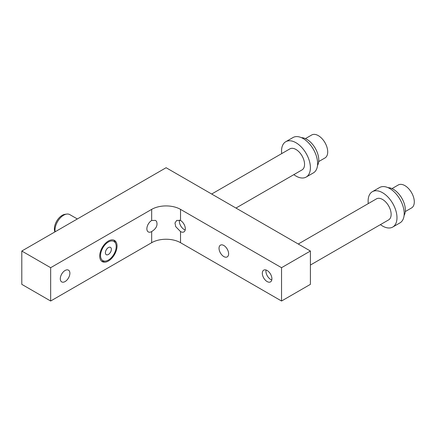 <?xml version="1.0" encoding="UTF-8"?>
<svg xmlns="http://www.w3.org/2000/svg" width="436" height="436" viewBox="0 0 436 436"><rect width="100%" height="100%" fill="white"/><g stroke="black" fill="none" stroke-linecap="round" stroke-linejoin="round"><path stroke-width="0.65" d="M305.429 138.61L311.702 134.986A13.265 7.657 60 0 1 322.831 139.564A13.265 7.657 60 0 1 324.967 157.963L318.689 161.587M317.512 165.5A16.939 9.777 -120 0 0 318.771 160.056A16.939 9.777 -120 0 0 301.445 137.678M293.842 174.64A20.405 11.783 -120 0 0 302.889 178.002A20.405 11.783 -120 0 0 306.176 177.06L313.386 172.896A20.405 11.783 -120 0 0 314.738 151.902A20.405 11.783 -120 0 0 296.267 136.604A20.405 11.783 -120 0 0 292.981 137.547L285.765 141.716A20.405 11.783 -120 0 0 281.7 153.608M306.176 177.06A20.405 11.783 -120 0 0 307.522 156.072A20.405 11.783 -120 0 0 289.052 140.774A20.405 11.783 -120 0 0 285.765 141.716M235.963 208.054L302.039 169.904A12.143 7.009 -120 0 0 302.84 157.412A12.143 7.009 -120 0 0 291.853 148.311A12.143 7.009 -120 0 0 289.896 148.872L211.678 194.031M21.8 251.027L21.8 284.354L50.658 301.014L151.668 242.699A20.405 11.783 0 0 1 180.531 242.699L281.542 301.014L310.399 284.354L310.399 251.027L166.1 167.718L21.8 251.027L50.658 267.693L151.668 209.373A20.405 11.783 0 0 1 180.531 209.373L281.542 267.693L310.399 251.027M281.542 301.014L281.542 267.693M180.531 220.496L176.733 220.398L174.983 222.965L175.692 226.622L180.531 231.576A6.78 3.913 -120 0 0 183.921 231.908A6.78 3.913 -120 0 0 184.739 225.81A6.78 3.913 -120 0 0 180.531 220.496L180.531 209.373M228.028 250.804A6.78 3.913 -120 0 0 223.821 245.49A6.78 3.913 -120 0 0 220.431 245.157A6.78 3.913 -120 0 0 219.613 251.256A6.78 3.913 -120 0 0 223.821 256.57A6.78 3.913 -120 0 0 227.21 256.902A6.78 3.913 -120 0 0 228.028 250.804M271.317 275.797A6.78 3.913 -120 0 0 267.11 270.484A6.78 3.913 -120 0 0 263.72 270.151A6.78 3.913 -120 0 0 262.903 276.25A6.78 3.913 -120 0 0 267.11 281.558A6.78 3.913 -120 0 0 270.5 281.896A6.78 3.913 -120 0 0 271.317 275.797M50.658 301.014L50.658 267.693M147.461 231.124A6.78 3.913 120 0 0 148.278 231.908A6.78 3.913 120 0 0 151.668 231.576C156.301 228.655 157.914 225.238 156.508 221.314L155.467 220.393L151.668 220.496A6.78 3.913 120 0 0 147.461 231.124M100.781 260.21A12.246 7.069 120 0 0 102.258 261.633A12.246 7.069 120 0 0 113.567 256.036A12.246 7.069 120 0 0 115.976 241.849A12.246 7.069 120 0 0 114.505 240.427A12.246 7.069 120 0 0 103.19 246.024A12.246 7.069 120 0 0 100.781 260.21M60.882 281.106A6.78 3.913 120 0 0 61.699 281.896A6.78 3.913 120 0 0 65.089 281.558A6.78 3.913 120 0 0 69.297 270.936A6.78 3.913 120 0 0 68.479 270.151A6.78 3.913 120 0 0 65.089 270.484A6.78 3.913 120 0 0 60.882 281.106M55.11 231.799A12.246 7.069 -60 0 1 58.157 220.643A12.246 7.069 -60 0 1 66.735 214.081A12.246 7.069 -60 0 1 67.798 214.032A12.246 7.069 -60 0 1 69.771 214.599L77.336 218.965M179.458 220.055A6.78 3.913 -120 0 0 179.926 224.18A6.78 3.913 -120 0 0 185.207 229.968M266.042 270.009A6.78 3.913 -120 0 0 266.51 274.162A6.78 3.913 -120 0 0 271.786 279.956M101.577 261.142A12.246 7.069 120 0 0 102.787 261.366A12.246 7.069 120 0 0 103.85 261.317L105.588 261.082A11.064 6.387 -60 0 1 104.629 261.126A11.064 6.387 -60 0 1 101.512 250.662A11.064 6.387 -60 0 1 112.134 240.934A11.064 6.387 -60 0 1 115.687 243.588A11.064 6.387 -60 0 1 113.91 254.226A11.064 6.387 -60 0 1 105.588 261.082M115.687 243.588L115.022 241.958A12.246 7.069 120 0 0 114.537 241.015A12.246 7.069 120 0 0 113.736 240.083M66.735 214.081L64.997 214.316A11.064 6.387 120 0 0 56.669 221.177A11.064 6.387 120 0 0 54.892 231.816L54.931 231.903M106.951 254.88A4.218 2.436 -60 0 1 106.27 254.684A4.218 2.436 -60 0 1 105.992 250.346A4.218 2.436 -60 0 1 109.812 247.179A4.218 2.436 -60 0 1 110.488 247.376A4.218 2.436 -60 0 1 110.766 251.714A4.218 2.436 -60 0 1 106.951 254.88M392.008 188.597L398.286 184.973A13.265 7.657 60 0 1 409.415 189.551A13.265 7.657 60 0 1 411.546 207.95L405.273 211.574M404.09 215.488A16.939 9.777 -120 0 0 405.349 210.043A16.939 9.777 -120 0 0 388.024 187.665M310.399 265.05L388.623 219.891A12.143 7.009 -120 0 0 389.424 207.4A12.143 7.009 -120 0 0 378.432 198.298A12.143 7.009 -120 0 0 376.481 198.86L298.257 244.018M380.421 224.622A20.405 11.783 -120 0 0 389.468 227.99A20.405 11.783 -120 0 0 392.754 227.047A20.405 11.783 -120 0 0 394.1 206.054A20.405 11.783 -120 0 0 375.63 190.755A20.405 11.783 -120 0 0 372.344 191.698A20.405 11.783 -120 0 0 368.278 203.596M392.754 227.047L399.97 222.883A20.405 11.783 -120 0 0 401.316 201.89A20.405 11.783 -120 0 0 382.846 186.592A20.405 11.783 -120 0 0 379.56 187.535L372.344 191.698M180.531 242.699L180.531 231.576M151.668 220.496L151.668 209.373M151.668 242.699L151.668 231.576"/></g></svg>
